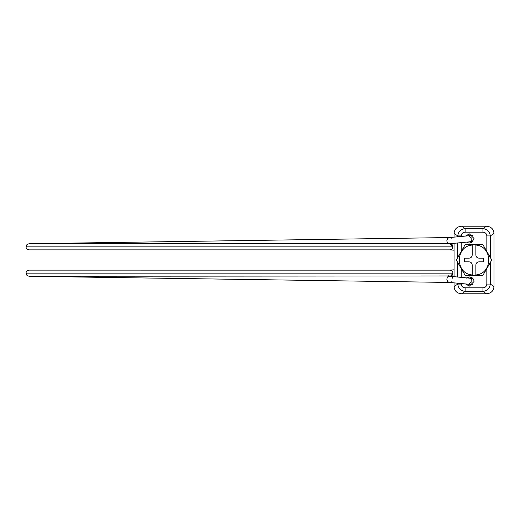 <?xml version="1.0" encoding="UTF-8"?>
<svg xmlns="http://www.w3.org/2000/svg" width="520" height="520" viewBox="0 0 520 520"><rect width="100%" height="100%" fill="white"/><g stroke="black" fill="none" stroke-linecap="round" stroke-linejoin="round"><path stroke-width="0.78" d="M471.731 277.511L468.962 276.919L471.731 277.511M468.962 243.081L471.731 242.489M475.878 275.36L482.898 275.36L475.878 275.36L475.878 274.937L475.878 275.36L472.193 275.36L472.193 274.937L472.193 275.36L465.166 275.36L456.3 260L465.166 244.641L472.193 244.641L472.193 255.086C471.998 256.939 470.971 257.959 469.118 258.154L464.51 258.154L464.51 261.846L469.118 261.846C470.971 262.041 471.998 263.062 472.193 264.914L472.193 274.937C455.065 273.735 455.065 246.266 472.193 245.063L472.193 244.641L475.878 244.641L475.878 245.063L475.878 244.641L482.898 244.641L475.878 244.641M475.878 255.086C476.073 256.939 477.094 257.959 478.946 258.154C477.094 257.959 476.073 256.939 475.878 255.086L475.878 245.063C492.999 246.266 492.999 273.735 475.878 274.937L475.878 264.914C476.073 263.062 477.094 262.041 478.946 261.846L483.554 261.846L483.554 258.154L478.946 258.154M478.946 261.846C477.094 262.041 476.073 263.062 475.878 264.914M472.193 264.914C471.998 263.062 470.971 262.041 469.118 261.846M469.118 258.154C470.971 257.959 471.998 256.939 472.193 255.086M464.913 245.076L465.166 244.641M482.898 275.36L491.771 260L482.898 244.641M469.982 233.922L467.851 234.169M466.583 242.125L469.144 243.094L471.868 242.405L474.032 238.498L469.424 233.889L465.517 236.054M471.25 242.73L473.993 239.083M469.144 243.094L471.211 242.743M467.851 285.831L469.937 286.084M474.032 281.678L473.993 280.917M465.517 283.946L469.424 286.111L474.032 281.502C473.798 278.87 472.355 277.336 469.709 276.906L466.258 278.155M461.227 283.536L461.227 284.076L457.776 284.076L457.776 283.212M490.288 262.561L490.288 284.076C489.723 288.399 487.272 290.849 482.937 291.414L465.127 291.414C460.791 290.849 458.341 288.399 457.776 284.076L454.064 286.546C454.487 290.966 456.989 293.384 461.572 293.793L486.499 293.793L482.937 291.414L482.937 287.839C485.316 287.625 486.616 286.37 486.837 284.076L486.837 268.541M461.572 293.793L465.127 291.414L465.127 287.839L482.937 287.839M482.937 232.161L465.127 232.161C462.748 232.375 461.448 233.63 461.227 235.924L457.776 235.924C458.341 231.602 460.791 229.151 465.127 228.586L482.937 228.586C487.272 229.151 489.723 231.602 490.288 235.924L486.837 235.924C486.616 233.63 485.316 232.375 482.937 232.161L482.937 228.586L486.499 226.207C491.075 226.616 493.578 229.034 494 233.454L494 286.546C493.578 290.966 491.075 293.384 486.499 293.793M494 286.546L490.288 284.076L486.837 284.076M465.127 232.161L465.127 228.586L461.572 226.207L486.499 226.207M457.776 236.789L457.776 235.924L454.064 233.454C454.487 229.034 456.989 226.616 461.572 226.207M454.064 233.454L454.064 237.139M454.064 243.308L454.064 276.692M454.064 282.861L454.064 286.546M446.934 241.345L446.849 240.708C447.525 237.712 449.222 236.919 451.958 238.316C449.222 236.919 447.525 237.712 446.849 240.708C447.05 242.457 448.026 243.444 449.768 243.685L451.782 243.061M449.768 243.685L450.255 243.672M472.947 241.462L469.125 241.885M472.791 241.508L469.599 241.806C471.237 241.254 471.998 240.097 471.868 238.342L468.591 235.768L473.012 235.606M449.599 270.153C451.594 270.173 452.725 271.193 452.991 273.208L450.593 276.204L448.221 275.769M449.67 270.147L29.114 270.14M452.991 273.13L26 273.13C26.234 271.271 27.28 270.276 29.146 270.14L449.839 270.14C451.685 270.276 452.738 271.271 452.991 273.13L452.991 273.208C452.816 275.002 451.828 276.029 450.028 276.276M449.709 249.853L451.913 249.125L452.991 246.792C452.835 245.05 451.887 244.023 450.125 243.724L29.075 243.718L26.969 244.55L26 246.87L452.991 246.87L449.917 243.718L454.064 244.042L450.157 243.731M26 246.87C26.234 248.729 27.28 249.724 29.146 249.86L449.839 249.86L451.913 249.125L452.991 246.87M472.947 278.538L469.125 278.115M469.17 278.115L469.599 278.194C471.237 278.746 471.998 279.903 471.868 281.658L468.591 284.232L473.012 284.394M449.768 276.315L450.255 276.328L449.768 276.315C448.026 276.556 447.05 277.543 446.849 279.292L446.849 279.201M452.452 277.641L452.803 278.337M451.958 281.684C449.222 283.082 447.525 282.288 446.849 279.292C447.525 282.288 449.222 283.082 451.958 281.684M29.114 249.86L449.917 249.86M26 273.13L26.969 275.45L29.075 276.283L454.064 275.958M461.227 284.076C461.448 286.37 462.748 287.625 465.127 287.839M457.776 277.043L457.776 262.561M457.776 257.439L457.776 242.957M461.227 235.924L461.227 236.464M461.227 242.632L461.227 251.459M461.227 268.541L461.227 277.368M486.837 251.459L486.837 235.924M494 233.454L490.288 235.924L490.288 257.439M469.599 241.806L469.17 241.885M469.599 278.194L472.791 278.493M454.064 275.925L450.593 276.204M454.064 269.796L449.793 270.14M454.064 250.205L449.793 249.86M449.748 237.549L28.938 243.724M447.811 243.718L449.131 243.581M447.519 242.535L447.207 242.047M468.585 235.768L449.637 237.556M469.176 241.878L450.197 243.672M469.176 278.122L450.197 276.328M468.585 284.232L449.637 282.445M449.748 282.451L29.016 276.283M449.267 276.387L447.811 276.283"/></g></svg>
